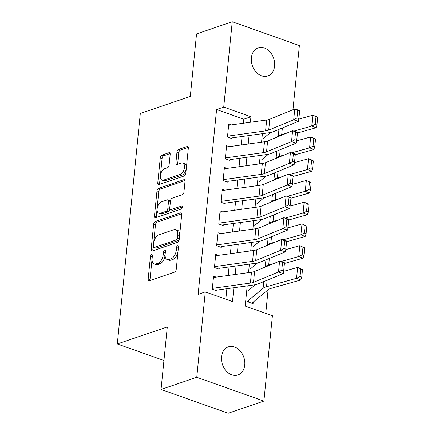 <?xml version="1.0" encoding="UTF-8"?>
<svg xmlns="http://www.w3.org/2000/svg" width="435" height="435" viewBox="0 0 435 435"><rect width="100%" height="100%" fill="white"/><g stroke="black" fill="none" stroke-linecap="round" stroke-linejoin="round"><path stroke-width="0.65" d="M151.576 254.567A1.593 0.886 -70.5 0 0 150.445 256.394L148.183 279.074A2.278 1.272 -70.5 0 0 148.819 280.744A2.278 1.272 -70.5 0 0 149.368 280.733L174.604 272.131A2.278 1.272 -70.5 0 0 176.218 269.521L178.48 246.841A1.593 0.886 -70.5 0 0 178.035 245.677A1.593 0.886 -70.5 0 0 177.649 245.683A1.593 0.886 -70.5 0 0 176.518 247.51L176.229 250.446A7.286 4.062 -70.5 0 1 171.058 258.803L168.954 259.521A7.286 4.062 -70.5 0 1 167.203 259.559A7.286 4.062 -70.5 0 1 165.153 254.219L165.447 251.283A1.593 0.886 -70.5 0 0 164.995 250.12A1.593 0.886 -70.5 0 0 164.615 250.125A1.593 0.886 -70.5 0 0 163.484 251.952L163.19 254.888A7.286 4.062 -70.5 0 1 158.019 263.246L155.92 263.963A7.286 4.062 -70.5 0 1 154.164 264.001A7.286 4.062 -70.5 0 1 152.114 258.662L152.408 255.726A1.593 0.886 -70.5 0 0 151.956 254.562A1.593 0.886 -70.5 0 0 151.576 254.567M152.304 256.748A1.593 0.886 -70.5 0 0 152.261 257.041L149.993 279.716A2.278 1.272 -70.5 0 0 150.021 280.51M178.383 247.863A1.593 0.886 -70.5 0 0 178.334 248.157L178.04 251.087L176.229 250.446M165.343 252.305A1.593 0.886 -70.5 0 0 165.295 252.599L165.001 255.53L163.19 254.888M274.605 66.033A14.844 11.272 -108.8 0 1 267.781 75.967A14.844 11.272 -108.8 0 1 256.063 72.003A14.844 11.272 -108.8 0 1 251.381 57.801A14.844 11.272 -108.8 0 1 258.205 47.866A14.844 11.272 -108.8 0 1 269.923 51.836A14.844 11.272 -108.8 0 1 274.605 66.033M244.758 365.03A14.844 11.272 -108.8 0 1 237.934 374.965A14.844 11.272 -108.8 0 1 226.222 371.001A14.844 11.272 -108.8 0 1 221.535 356.798A14.844 11.272 -108.8 0 1 228.359 346.864A14.844 11.272 -108.8 0 1 240.076 350.833A14.844 11.272 -108.8 0 1 244.758 365.03M170.177 154.365A2.278 1.272 -70.5 0 0 169.536 152.696A2.278 1.272 -70.5 0 0 168.987 152.707L161.907 155.121A2.278 1.272 -70.5 0 0 160.292 157.731L157.78 182.917A2.278 1.272 -70.5 0 0 158.422 184.587A2.278 1.272 -70.5 0 0 158.965 184.576L184.201 175.974A2.278 1.272 -70.5 0 0 185.816 173.364L188.333 148.177A2.278 1.272 -70.5 0 0 187.692 146.508A2.278 1.272 -70.5 0 0 187.142 146.519L178.589 149.433A2.278 1.272 -70.5 0 0 176.974 152.049L175.898 162.826A2.278 1.272 -70.5 0 0 176.539 164.495A2.278 1.272 -70.5 0 0 177.088 164.484L181.33 163.038A6.09 3.398 -70.5 0 1 182.792 163.005A6.09 3.398 -70.5 0 1 184.309 168.677A6.09 3.398 -70.5 0 1 180.188 174.457L163.576 180.117A6.09 3.398 -70.5 0 1 162.114 180.15A6.09 3.398 -70.5 0 1 160.597 174.484A6.09 3.398 -70.5 0 1 164.718 168.698L167.486 167.758A2.278 1.272 -70.5 0 0 169.101 165.142L170.177 154.365M247.21 285.893L245.199 306.082L272.413 315.734L263.893 401.081L228.185 413.25L161.053 389.45L167.296 326.935L117.303 343.965L140.309 113.47L190.302 96.434L196.538 33.919L232.246 21.75L299.378 45.55L292.978 109.707M161.053 389.45L196.761 377.286L205.282 291.934L232.497 301.58L233.878 287.742M243.399 123.241L243.801 119.179L216.586 109.533L198.137 294.37L205.282 291.934M216.586 109.533L223.726 107.102L232.246 21.75M155.279 221.502A2.278 1.272 -70.5 0 0 153.664 224.112L151.152 249.298A2.278 1.272 -70.5 0 0 151.793 250.968A2.278 1.272 -70.5 0 0 152.342 250.957L177.578 242.355A2.278 1.272 -70.5 0 0 179.193 239.745L181.705 214.558A2.278 1.272 -70.5 0 0 181.063 212.889A2.278 1.272 -70.5 0 0 180.514 212.9L155.279 221.502L157.095 222.144A2.278 1.272 -70.5 0 0 155.48 224.754L152.968 249.94A2.278 1.272 -70.5 0 0 152.995 250.734M154.463 216.108L156.981 190.921A2.278 1.272 -70.5 0 1 158.596 188.311L183.831 179.709A2.278 1.272 -70.5 0 1 184.375 179.698A2.278 1.272 -70.5 0 1 185.016 181.368L183.94 192.145A2.278 1.272 -70.5 0 1 182.325 194.76L172.091 198.246A2.278 1.272 -70.5 0 0 170.476 200.861L169.764 208.012A2.278 1.272 -70.5 0 0 170.406 209.675A2.278 1.272 -70.5 0 0 170.955 209.665L181.607 206.038A1.593 0.886 -70.5 0 1 181.993 206.027A1.593 0.886 -70.5 0 1 182.39 207.511A1.593 0.886 -70.5 0 1 181.308 209.023L155.654 217.766A2.278 1.272 -70.5 0 1 155.105 217.777A2.278 1.272 -70.5 0 1 154.463 216.108L156.279 216.75L158.791 191.563L156.981 190.921M216.184 277.122L213.574 276.198L212.269 289.248L216.804 290.852M218.354 255.378L215.744 254.453L214.439 267.498L218.974 269.107M220.523 233.633L217.913 232.709L216.608 245.753L221.149 247.363M222.693 211.888L220.083 210.964L218.783 224.009L223.318 225.618M224.868 190.144L222.252 189.22L220.953 202.264L225.488 203.874M227.037 168.399L224.422 167.475L223.122 180.52L227.657 182.129M229.207 146.655L226.597 145.725L225.292 158.775L229.827 160.384M225.83 299.22L226.88 288.715M228.206 275.458L229.055 266.97M230.376 253.714L231.224 245.22M232.546 231.964L233.394 223.476M234.715 210.219L235.563 201.731M236.885 188.475L237.733 179.987M239.06 166.73L239.902 158.242M241.229 144.985L242.077 136.498M231.996 138.635L227.461 137.03L228.767 123.98L231.376 124.91M265.752 313.374L268.096 289.857M248.749 300.166L248.559 302.108L253.094 303.717L253.257 302.069M117.303 343.965L163.946 360.501M263.893 401.081L196.761 377.286M262.403 133.675L261.56 142.163M260.233 155.42L259.385 163.908M258.064 177.165L257.215 185.653M255.894 198.909L255.046 207.403M253.725 220.659L252.876 229.147M251.555 242.404L250.707 250.892M249.38 264.148L248.537 272.636M250.391 122.268L250.946 116.749L223.726 107.102M235.199 274.485L236.047 265.997M237.369 252.74L238.217 244.252M239.544 230.996L240.386 222.508M241.713 209.251L242.561 200.763M243.883 187.507L244.731 179.019M246.052 165.762L246.901 157.269M248.222 144.012L249.07 135.524M243.801 119.179L250.946 116.749M154.164 264.001L155.98 264.643A7.286 4.062 -70.5 0 0 157.731 264.605L155.92 263.963M165.001 255.53A7.286 4.062 -70.5 0 1 159.835 263.893L157.731 264.605M167.203 259.559L169.019 260.201A7.286 4.062 -70.5 0 0 170.77 260.163L168.954 259.521M178.04 251.087A7.286 4.062 -70.5 0 1 172.874 259.45L170.77 260.163M181.678 213.77L157.095 222.144M153.348 246.281A1.593 0.886 -70.5 0 0 153.8 247.45A1.593 0.886 -70.5 0 0 154.18 247.444L176.333 239.897A1.593 0.886 -70.5 0 0 177.464 238.065L177.774 234.971A7.286 4.062 -70.5 0 0 175.718 229.631A7.286 4.062 -70.5 0 0 173.967 229.669L158.824 234.829A7.286 4.062 -70.5 0 0 153.658 243.187L153.348 246.281M153.8 247.45L155.61 248.091A1.593 0.886 -70.5 0 0 155.996 248.086L154.18 247.444M175.718 229.631L177.534 230.278A7.286 4.062 -70.5 0 1 179.584 235.612L179.28 238.712A1.593 0.886 -70.5 0 1 178.149 240.539L155.996 248.086M184.989 180.579L160.406 188.953A2.278 1.272 -70.5 0 0 158.791 191.563M170.406 209.675L172.222 210.322A2.278 1.272 -70.5 0 0 172.766 210.312L182.45 207.011M161.472 201.867A6.09 3.398 -70.5 0 0 157.35 207.647A6.09 3.398 -70.5 0 0 158.867 213.313A6.09 3.398 -70.5 0 0 160.336 213.286L166.186 211.29A2.278 1.272 -70.5 0 0 167.801 208.68L168.514 201.53A2.278 1.272 -70.5 0 0 167.872 199.861A2.278 1.272 -70.5 0 0 167.328 199.872L161.472 201.867M158.867 213.313L160.684 213.96A6.09 3.398 -70.5 0 0 162.146 213.928L160.336 213.286M167.872 199.861L169.688 200.502A2.278 1.272 -70.5 0 1 170.33 202.172L169.617 209.322A2.278 1.272 -70.5 0 1 168.002 211.932L162.146 213.928M156.279 216.75A2.278 1.272 -70.5 0 0 156.306 217.543M162.114 180.15L163.924 180.791A6.09 3.398 -70.5 0 0 165.392 180.759L163.576 180.117M182.792 163.005L184.609 163.652A6.09 3.398 -70.5 0 1 186.126 169.318A6.09 3.398 -70.5 0 1 182.004 175.098L165.392 180.759M188.306 147.389L180.405 150.08A2.278 1.272 -70.5 0 0 178.79 152.69L177.714 163.468A2.278 1.272 -70.5 0 0 177.741 164.261M170.15 153.571L163.723 155.763A2.278 1.272 -70.5 0 0 162.108 158.373L159.591 183.559A2.278 1.272 -70.5 0 0 159.618 184.353M251.577 303.179A8.118 2.719 -174.3 0 0 252.572 302.629L268.504 289.52A11.598 3.882 5.7 0 1 270.798 288.454L300.841 279.971L296.572 278.28L266.53 286.757A17.395 5.829 -174.3 0 0 263.093 288.361L247.162 301.477M255.432 284.691L248.244 290.602M300.036 276.589L301.743 277.264L302.504 269.651L300.797 268.977L300.036 276.589L296.572 278.28L297.654 267.411L283.604 271.375M300.797 268.977L297.654 267.411L302.504 269.651M301.743 277.264L300.841 279.971M251.479 272.228L250.391 283.098L212.362 288.378A8.118 2.719 5.7 0 1 212.362 288.378L213.449 277.503A8.118 2.719 5.7 0 1 213.449 277.503L251.479 272.228A11.598 3.882 -174.3 0 0 254.6 271.451L279.585 261.179L284.365 262.696L284.452 263.18L282.538 262.577L281.777 270.184L283.691 270.793L284.452 263.18M250.391 283.098A11.598 3.882 -174.3 0 0 253.513 282.326L278.498 272.054L283.277 273.571L258.298 283.843A17.395 5.829 5.7 0 1 253.616 285.001L216.88 290.101M281.777 270.184L278.498 272.054L279.585 261.179L282.538 262.577M283.277 273.571L283.691 270.793M284.419 263.474L303.01 258.227L298.742 256.536L280.858 261.587M273.664 263.615L268.7 265.013A17.395 5.829 -174.3 0 0 265.263 266.617L264.17 267.514M257.602 262.947L250.413 268.857M302.205 254.845L303.913 255.519L304.674 247.906L302.967 247.232L302.205 254.845L298.742 256.536L299.829 245.666L285.773 249.63M302.967 247.232L299.829 245.666L304.674 247.906M303.913 255.519L303.01 258.227M286.589 241.729L305.18 236.482L300.911 234.791L283.027 239.837M275.833 241.871L270.875 243.268A17.395 5.829 -174.3 0 0 267.433 244.872L266.34 245.77M259.771 241.202L252.588 247.113M304.375 233.095L306.082 233.774L306.844 226.162L305.136 225.488L304.375 233.095L300.911 234.791L301.999 223.916L287.943 227.886M305.136 225.488L301.999 223.916L306.844 226.162M306.082 233.774L305.18 236.482M288.764 219.985L307.349 214.738L303.081 213.047L285.197 218.093M278.003 220.126L273.044 221.524A17.395 5.829 -174.3 0 0 269.602 223.128L268.515 224.025M261.941 219.452L254.758 225.368M306.55 211.35L308.252 212.03L309.013 204.417L307.306 203.743L306.55 211.35L303.081 213.047L304.168 202.172L290.118 206.141M307.306 203.743L304.168 202.172L309.013 204.417M308.252 212.03L307.349 214.738M290.933 198.24L309.519 192.993L305.256 191.302L287.366 196.348M280.178 198.376L275.214 199.779A17.395 5.829 -174.3 0 0 271.777 201.383L270.684 202.28M264.11 197.708L256.927 203.624M308.719 189.606L310.427 190.285L311.183 182.673L309.475 181.999L308.719 189.606L305.256 191.302L306.338 180.427L292.287 184.396M309.475 181.999L306.338 180.427L311.183 182.673M310.427 190.285L309.519 192.993M253.648 250.484L252.566 261.353L214.531 266.633A8.118 2.719 5.7 0 1 214.531 266.633L215.619 255.758A8.118 2.719 5.7 0 1 215.619 255.758L253.648 250.484A11.598 3.882 -174.3 0 0 256.77 249.706L281.755 239.435L286.534 240.952L286.621 241.436L284.707 240.832L283.946 248.439L285.86 249.048L286.621 241.436M252.566 261.353A11.598 3.882 -174.3 0 0 255.682 260.581L280.667 250.31L285.452 251.827L260.467 262.093A17.395 5.829 5.7 0 1 255.785 263.257L219.05 268.357M283.946 248.439L280.667 250.31L281.755 239.435L284.707 240.832M285.452 251.827L285.86 249.048M217.783 234.014A8.118 2.719 5.7 0 1 217.788 234.014L255.818 228.739A11.598 3.882 -174.3 0 0 258.939 227.962L283.924 217.69L288.704 219.207L288.791 219.691L286.877 219.088L286.116 226.695L288.03 227.304L288.791 219.691M216.695 244.889A8.118 2.719 5.7 0 1 216.701 244.889L254.736 239.609A11.598 3.882 -174.3 0 0 257.857 238.831L282.837 228.565L287.622 230.077L262.637 240.348A17.395 5.829 5.7 0 1 257.955 241.512L221.219 246.612M286.116 226.695L282.837 228.565L283.924 217.69L286.877 219.088M287.622 230.077L288.03 227.304M218.865 223.144A8.118 2.719 5.7 0 1 218.87 223.139L219.958 212.269A8.118 2.719 5.7 0 1 219.958 212.269L257.993 206.989A11.598 3.882 -174.3 0 0 261.109 206.217L286.094 195.946L290.879 197.463L290.961 197.947L289.047 197.338L288.291 204.95L290.199 205.559L290.961 197.947M218.87 223.139L256.906 217.864A11.598 3.882 -174.3 0 0 260.027 217.087L285.012 206.821L289.792 208.332L264.806 218.604A17.395 5.829 5.7 0 1 260.125 219.767L223.394 224.862M288.291 204.95L285.012 206.821L286.094 195.946L289.047 197.338M289.792 208.332L290.199 205.559M260.163 185.245L259.075 196.12L221.045 201.394A8.118 2.719 5.7 0 1 221.045 201.394L222.127 190.525A8.118 2.719 5.7 0 1 222.127 190.525L260.163 185.245A11.598 3.882 -174.3 0 0 263.284 184.473L288.264 174.201L293.049 175.718L293.13 176.202L291.216 175.593L290.46 183.206L292.374 183.815L293.13 176.202M259.075 196.12A11.598 3.882 -174.3 0 0 262.196 195.342L287.182 185.071L291.961 186.588L266.976 196.859A17.395 5.829 5.7 0 1 262.3 198.023L225.564 203.118M290.46 183.206L287.182 185.071L288.264 174.201L291.216 175.593M291.961 186.588L292.374 183.815M293.103 176.496L311.688 171.249L307.425 169.558L289.536 174.604M282.348 176.632L277.383 178.035A17.395 5.829 -174.3 0 0 273.947 179.639L272.854 180.536M266.28 175.963L259.097 181.879M310.889 167.861L312.596 168.541L313.352 160.928L311.65 160.249L310.889 167.861L307.425 169.558L308.507 158.683L294.457 162.652M311.65 160.249L308.507 158.683L312.776 160.374L313.352 160.928M312.596 168.541L311.688 171.249M262.332 163.5L261.245 174.375L223.215 179.65A8.118 2.719 5.7 0 1 223.215 179.65L224.297 168.78A8.118 2.719 5.7 0 1 224.297 168.78L262.332 163.5A11.598 3.882 -174.3 0 0 265.453 162.728L290.433 152.457L295.218 153.974L295.3 154.458L293.391 153.849L292.63 161.461L294.544 162.065L295.3 154.458M261.245 174.375A11.598 3.882 -174.3 0 0 264.366 173.598L289.351 163.326L294.131 164.843L269.151 175.115A17.395 5.829 5.7 0 1 264.469 176.278L227.733 181.373M292.63 161.461L289.351 163.326L290.433 152.457L293.391 153.849M294.131 164.843L294.544 162.065M295.273 154.751L313.863 149.504L309.595 147.813L291.711 152.859M284.517 154.887L279.553 156.29A17.395 5.829 -174.3 0 0 276.116 157.894L275.023 158.791M268.455 154.218L261.266 160.129M313.059 146.117L314.766 146.791L315.527 139.184L313.82 138.504L313.059 146.117L309.595 147.813L310.677 136.938L296.626 140.902M313.82 138.504L310.677 136.938L314.945 138.629L315.527 139.184M314.766 146.791L313.863 149.504M264.502 141.756L263.414 152.631L225.384 157.905A8.118 2.719 5.7 0 1 225.384 157.905L226.472 147.035A8.118 2.719 5.7 0 1 226.472 147.035L264.502 141.756A11.598 3.882 -174.3 0 0 267.623 140.978L292.608 130.712L297.388 132.224L297.475 132.713L295.561 132.104L294.799 139.717L296.713 140.32L297.475 132.713M263.414 152.631A11.598 3.882 -174.3 0 0 266.535 151.853L291.521 141.582L296.3 143.099L271.32 153.37A17.395 5.829 5.7 0 1 266.639 154.534L229.903 159.629M294.799 139.717L291.521 141.582L292.608 130.712L295.561 132.104M296.3 143.099L296.713 140.32M297.442 133.001L316.033 127.759L311.764 126.063L293.881 131.114M286.687 133.143L281.722 134.545A17.395 5.829 -174.3 0 0 278.286 136.15L277.193 137.047M270.624 132.474L263.436 138.384M315.228 124.372L316.936 125.046L317.697 117.439L315.989 116.759L315.228 124.372L311.764 126.063L312.852 115.193L298.796 119.157M315.989 116.759L312.852 115.193L317.115 116.884L317.697 117.439M316.936 125.046L316.033 127.759M266.671 120.011L265.589 130.886L227.554 136.16A8.118 2.719 5.7 0 1 227.554 136.16L228.641 125.285A8.118 2.719 5.7 0 1 228.641 125.285L266.671 120.011A11.598 3.882 -174.3 0 0 269.792 119.233L294.778 108.968L299.557 110.479L299.644 110.963L297.73 110.359L296.969 117.972L298.883 118.576L299.644 110.963M265.589 130.886A11.598 3.882 -174.3 0 0 268.705 130.108L293.69 119.837L298.475 121.354L273.49 131.626A17.395 5.829 5.7 0 1 268.808 132.789L232.072 137.884M296.969 117.972L293.69 119.837L294.778 108.968L297.73 110.359M298.475 121.354L298.883 118.576M152.261 257.041L150.445 256.394M178.334 248.157L176.518 247.51M165.295 252.599L163.484 251.952M159.835 263.893L158.019 263.246M172.874 259.45L171.058 258.803M149.993 279.716L148.183 279.074M181.482 213.242L180.514 212.9M152.968 249.94L151.152 249.298M155.48 224.754L153.664 224.112M178.149 240.539L176.333 239.897M179.28 238.712L177.464 238.065M179.584 235.612L177.774 234.971M160.406 188.953L158.596 188.311M184.793 180.052L183.831 179.709M172.766 210.312L170.955 209.665M182.287 206.277L181.607 206.038M168.002 211.932L166.186 211.29M169.617 209.322L167.801 208.68M170.33 202.172L168.514 201.53M182.004 175.098L180.188 174.457M177.714 163.468L175.898 162.826M178.79 152.69L176.974 152.049M180.405 150.08L178.589 149.433M188.11 146.861L187.142 146.519M159.591 183.559L157.78 182.917M162.108 158.373L160.292 157.731M163.723 155.763L161.907 155.121M169.954 153.049L168.987 152.707M266.53 286.757L267.188 280.183M263.093 288.361L263.768 281.592M254.6 271.451L253.513 282.326M268.7 265.013L269.357 258.439M265.263 266.617L265.937 259.847M270.875 243.268L271.527 236.694M267.433 244.872L268.112 238.103M273.044 221.524L273.702 214.95M269.602 223.128L270.282 216.353M275.214 199.779L275.872 193.205M271.777 201.383L272.451 194.608M256.77 249.706L255.682 260.581M255.818 228.739L254.736 239.609M258.939 227.962L257.857 238.831M217.788 234.014L216.701 244.889M257.993 206.989L256.906 217.864M261.109 206.217L260.027 217.087M263.284 184.473L262.196 195.342M277.383 178.035L278.041 171.461M273.947 179.639L274.621 172.864M265.453 162.728L264.366 173.598M279.553 156.29L280.211 149.716M276.116 157.894L276.791 151.119M267.623 140.978L266.535 151.853M281.722 134.545L282.38 127.966M278.286 136.15L278.96 129.374M269.792 119.233L268.705 130.108"/></g></svg>
